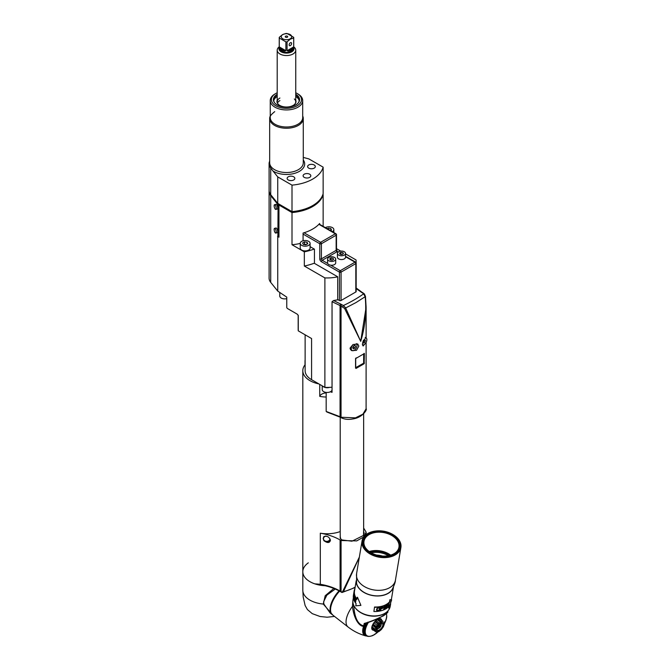 <?xml version="1.0" encoding="UTF-8"?>
<svg xmlns="http://www.w3.org/2000/svg" width="670" height="670" viewBox="0 0 670 670"><rect width="100%" height="100%" fill="white"/><g stroke="black" fill="none" stroke-linecap="round" stroke-linejoin="round"><path stroke-width="1" d="M378.416 628.46A3.476 1.625 -52 0 1 378.324 628.519A3.476 1.625 -52 0 1 377.043 628.879M381.155 623.619A3.476 1.625 -52 0 1 381.079 625.043M332.328 614.7A19.698 9.229 -52 0 1 332.085 614.524A19.698 9.229 -52 0 1 330.276 607.037A19.698 9.229 -52 0 1 339.02 590.848M332.873 615.135L323.283 604.064L325.21 595.705L333.853 588.461M327.195 585.789A24.329 14.045 180 0 1 302.815 571.745A24.329 14.045 180 0 1 308.317 562.842M330.134 613L323.928 604.139L323.585 601.811L326.893 595.111L335.276 589.047M339.581 591.149A19.698 9.229 128 0 0 332.563 614.901L348.057 626.994A19.698 9.229 -52 0 1 352.445 606.4L352.914 600.563M361.842 613.268A17.956 12.01 9.5 0 0 361.959 613.326A17.956 12.01 9.5 0 0 377.428 615.914A17.956 12.01 9.5 0 0 377.553 615.898M368.291 622.597A14.949 7.002 128 0 0 368.24 622.681L368.19 622.765A14.949 7.002 128 0 0 367.738 623.552L367.696 623.636A14.949 7.002 128 0 0 367.277 624.432L367.235 624.515A14.949 7.002 128 0 0 366.859 625.303L366.817 625.386A14.949 7.002 128 0 0 366.482 626.165L366.448 626.249A14.949 7.002 128 0 0 366.155 627.019L364.941 626.073L364.589 626.391L364.756 625.746L363.81 625.805C356.139 624.423 354.154 612.941 353.835 605.898L353.835 605.513M382.436 615.881L383.198 615.705C378.818 618.243 370.887 621.601 364.204 623.46L365.083 623.686L374.764 620.052L383.014 616.006C383.198 616.199 388.994 611.903 387.788 611.802L387.947 610.856M383.198 615.705L387.779 611.802M365.996 623.393L365.636 623.795A15.351 7.194 128 0 0 365.477 624.13L365.225 624.691A15.351 7.194 128 0 0 365.083 625.018L364.857 625.579A15.351 7.194 128 0 0 364.731 625.881A15.351 7.194 128 0 0 364.731 625.906L364.941 626.073M384.312 623.762A14.949 7.002 128 0 0 384.63 623.15L384.672 623.067A14.949 7.002 128 0 0 385.049 622.279L385.091 622.196A14.949 7.002 128 0 0 385.426 621.417L385.459 621.333A14.949 7.002 128 0 0 385.753 620.562L385.786 620.479A14.949 7.002 128 0 0 386.037 619.725L386.062 619.641A14.949 7.002 128 0 0 386.272 618.904L386.288 618.829A14.949 7.002 128 0 0 386.448 618.108L386.464 618.033A14.949 7.002 128 0 0 386.582 617.346L386.59 617.271A14.949 7.002 128 0 0 386.657 616.609L386.665 616.542A14.949 7.002 128 0 0 386.691 615.906L386.691 615.839A14.949 7.002 128 0 0 386.657 615.244L386.657 615.186A14.949 7.002 128 0 0 386.582 614.625L386.573 614.566A14.949 7.002 128 0 0 386.456 614.055L386.439 613.996A14.949 7.002 128 0 0 386.364 613.762M386.356 613.335L386.439 613.996M386.506 613.913L386.573 614.566L386.506 613.913M364.639 626.927L364.321 627.246L364.463 626.785M364.597 626.383A0.93 0.486 -161 0 1 363.592 626.257A16.155 7.563 128 0 0 365.083 635.663A16.155 7.563 128 0 0 365.661 635.872L366.875 636.056M353.835 605.898L352.445 606.4C354.279 621.525 360.745 626.81 363.592 626.257L364.204 623.46M366.155 627.019L364.731 625.897M364.857 625.579L366.448 626.249M366.515 626.199L365.259 625.219M366.482 626.165L365.083 625.018M365.225 624.691L366.817 625.386M366.892 625.344L365.636 624.365M366.859 625.303L365.477 624.13M365.636 623.795L367.235 624.515M367.302 624.474L366.046 623.494M367.277 624.432L366.088 623.36M366.507 623.217L367.696 623.636M367.763 623.603L367.043 623.041M367.738 623.552L367.227 622.974M367.52 622.723L368.19 622.765M368.24 622.681L367.855 622.162M373.676 630.227A6.951 3.258 -52 0 1 372.16 625.922A6.951 3.258 -52 0 1 377.578 619.298A6.951 3.258 -52 0 1 381.64 620.018M367.344 636.224L367.78 636.123A14.949 7.002 128 0 0 368.232 636.24L368.282 636.257A14.949 7.002 128 0 0 368.768 636.324L368.818 636.324A14.949 7.002 128 0 0 369.338 636.341L369.396 636.332A14.949 7.002 128 0 0 369.949 636.291L370.007 636.282A14.949 7.002 128 0 0 370.585 636.19L370.644 636.173A14.949 7.002 128 0 0 371.247 636.023L371.306 636.006A14.949 7.002 128 0 0 371.925 635.797L371.992 635.771A14.949 7.002 128 0 0 372.629 635.512L372.704 635.478A14.949 7.002 128 0 0 373.349 635.168L373.425 635.135A14.949 7.002 128 0 0 374.086 634.775L374.153 634.733A14.949 7.002 128 0 0 374.823 634.322L374.899 634.281A14.949 7.002 128 0 0 375.569 633.82L375.644 633.77A14.949 7.002 128 0 0 376.322 633.276L376.398 633.217A14.949 7.002 128 0 0 377.068 632.681L377.143 632.614A14.949 7.002 128 0 0 377.813 632.036L377.88 631.969A14.949 7.002 128 0 0 378.215 631.668M386.649 615.194L386.691 615.839L386.649 615.194M386.64 615.898L386.665 616.542L386.64 615.898M386.582 616.643L386.59 617.271L386.582 616.643M386.464 617.422L386.464 618.033L386.464 617.422M386.297 618.226L386.288 618.829L386.297 618.226M386.079 619.055L386.062 619.641L386.079 619.055M385.811 619.909L385.786 620.479L385.811 619.909M385.484 620.78L385.459 621.333L385.484 620.78M385.124 621.668L385.091 622.196L385.124 621.668M384.706 622.564L384.672 623.067L384.706 622.564M384.245 623.46L384.22 623.946M377.813 632.036L377.336 632.187L377.813 632.036M377.068 632.681L376.574 632.832L377.068 632.681M376.322 633.276L375.803 633.435L376.322 633.276M375.569 633.82L375.041 633.988L375.569 633.82M374.823 634.322L374.27 634.482L374.823 634.322M373.349 635.168L372.763 635.327L373.349 635.168M372.629 635.512L372.026 635.663L372.629 635.512M371.247 636.023L370.611 636.148L371.247 636.023M370.585 636.19L369.941 636.307L370.585 636.19M369.949 636.291L369.296 636.399L369.949 636.291M369.338 636.341L368.684 636.425L369.338 636.341M368.768 636.324L368.106 636.391L368.768 636.324M368.232 636.24L367.562 636.299L368.232 636.24M366.808 636.006L367.311 635.931A14.949 7.002 128 0 0 367.729 636.106L367.06 636.14M366.272 635.688L366.892 635.679A14.949 7.002 128 0 0 367.269 635.905L366.599 635.914M366.641 635.947L366.917 635.612L365.25 634.909A15.351 7.194 128 0 1 365.108 634.792L365.116 634.758M363.785 631.76L365.25 632.396A14.949 7.002 128 0 0 365.326 632.957L365.334 633.016A14.949 7.002 128 0 0 365.46 633.535L365.468 633.586A14.949 7.002 128 0 0 365.636 634.063L365.661 634.105A14.949 7.002 128 0 0 365.87 634.54L365.895 634.582A14.949 7.002 128 0 0 366.147 634.967L366.18 635.001A14.949 7.002 128 0 0 366.473 635.336L366.507 635.369A14.949 7.002 128 0 0 366.85 635.646M365.108 634.792L366.507 635.369M366.473 635.336L364.882 634.574A15.351 7.194 128 0 1 364.756 634.431L364.781 634.364A15.284 7.161 -52 0 1 364.765 634.339M364.756 634.431L366.18 635.001M366.147 634.967L364.555 634.18A15.351 7.194 128 0 1 364.447 634.013L365.895 634.582M365.87 634.54L364.279 633.728A15.351 7.194 128 0 1 364.195 633.544L365.661 634.105M365.636 634.063L364.061 633.217A15.351 7.194 128 0 1 363.986 633.016L365.468 633.586M365.46 633.535L363.885 632.664A15.351 7.194 128 0 1 363.835 632.447L365.334 633.016M365.326 632.957L363.768 632.061A15.351 7.194 128 0 1 363.735 631.827M364.321 627.246L365.845 627.941A14.949 7.002 128 0 0 365.644 628.678L365.619 628.753A14.949 7.002 128 0 0 365.46 629.473L365.443 629.549A14.949 7.002 128 0 0 365.326 630.236L365.317 630.311A14.949 7.002 128 0 0 365.25 630.972L365.242 631.039A14.949 7.002 128 0 0 365.225 631.676L365.225 631.743A14.949 7.002 128 0 0 365.25 632.338L365.25 632.396M365.25 632.338L363.701 631.408A15.351 7.194 128 0 1 363.693 631.157L365.225 631.743M365.225 631.676L363.693 630.721A15.351 7.194 128 0 1 363.701 630.453L365.242 631.039M365.25 630.972L363.735 629.993A15.351 7.194 128 0 1 363.76 629.716L365.317 630.311M365.326 630.236L363.827 629.231A15.351 7.194 -52 0 1 363.877 628.937L365.443 629.549M365.46 629.473L363.978 628.435A15.351 7.194 128 0 1 364.045 628.133L365.619 628.753M365.644 628.678L364.178 627.614A15.351 7.194 128 0 1 364.262 627.296M364.589 626.391L366.122 627.103A14.949 7.002 128 0 0 365.87 627.857L365.845 627.941M365.87 627.857L364.43 626.768A15.351 7.194 128 0 1 364.53 626.45M378.533 619.507L381.615 621.919L382.57 621.224A6.549 3.065 -52 0 1 382.855 621.232L379.873 618.904A6.549 3.065 128 0 0 379.589 618.896L377.704 619.49A6.549 3.065 128 0 0 377.528 619.591A6.549 3.065 128 0 0 377.344 619.7L375.275 621.392A6.549 3.065 128 0 0 374.932 621.76L373.24 624.088A6.549 3.065 128 0 0 372.997 624.524L372.126 626.877A6.549 3.065 128 0 0 372.068 627.254L372.252 628.988A6.549 3.065 128 0 0 372.378 629.214L375.359 631.542A6.549 3.065 -52 0 1 375.234 631.316L375.518 630.303L372.436 627.891M382.855 621.232L380.711 619.557M376.339 620.78L379.421 623.184L380.326 622.028L377.344 619.7M375.275 621.392L378.257 623.711L379.421 623.184M380.326 622.028A6.549 3.065 -52 0 1 380.51 621.919A6.549 3.065 -52 0 1 380.686 621.819L381.615 621.919M377.704 619.49L380.686 621.819M382.57 621.224L379.589 618.896M384.044 621.894A6.549 3.065 -52 0 1 384.17 622.12L384.362 623.862A6.549 3.065 -52 0 1 384.295 624.239L383.424 626.584A6.549 3.065 -52 0 1 383.19 627.019L381.49 629.348A6.549 3.065 -52 0 1 381.146 629.725L379.078 631.408A6.549 3.065 -52 0 1 378.902 631.517A6.549 3.065 -52 0 1 378.717 631.617L376.833 632.212A6.549 3.065 -52 0 1 376.557 632.204L375.359 631.542M375.761 631.584L376.557 632.204M372.252 628.988L375.234 631.316M375.518 630.303L372.068 627.254M375.049 629.574A6.549 3.065 -52 0 1 375.108 629.197L375.895 628.024L372.822 625.621M372.126 626.877L375.108 629.197M375.895 628.024L375.979 626.844L372.997 624.524M375.979 626.844A6.549 3.065 -52 0 1 376.213 626.417L377.327 625.42L374.245 623.016M373.24 624.088L376.213 626.417M377.327 625.42L377.913 624.08L374.932 621.76M379.312 630.738A5.218 2.446 -52 0 1 376.264 629.038A5.218 2.446 -52 0 1 380.594 623.092A5.218 2.446 -52 0 1 383.642 624.783A5.218 2.446 -52 0 1 379.312 630.738M379.454 629.884A4.053 1.901 128 0 0 382.352 626.643A4.053 1.901 128 0 0 382.444 623.711A4.053 1.901 128 0 0 380.451 623.938A4.053 1.901 128 0 0 377.553 627.179A4.053 1.901 128 0 0 377.453 630.11A4.053 1.901 128 0 0 379.454 629.884M379.982 624.247A2.588 1.214 -52 0 1 381.062 624.742A2.588 1.214 -52 0 1 378.91 628.242A2.588 1.214 128 0 1 378.115 628.519A2.588 1.214 128 0 1 377.369 627.589M378.282 626.894L378.609 627.463L379.555 626.919L380.175 625.797L379.84 625.219L378.282 626.894M380.175 625.797L379.605 625.361M379.555 626.919L378.709 626.257L379.019 625.696M354.933 607.389A18.542 12.403 9.5 0 0 358.442 611.107A18.542 12.403 9.5 0 0 361.725 613.201A18.542 12.403 9.5 0 0 377.687 615.872A18.542 12.403 9.5 0 0 386.004 612.589M353.375 597.707L352.99 599.993A18.886 12.63 9.5 0 0 363.425 613.812A18.886 12.63 9.5 0 0 384.773 613.385A18.886 12.63 9.5 0 0 390.25 606.233L390.669 603.704M373.885 611.484L374.547 607.012L373.885 611.484A19.237 12.864 9.5 0 0 385.794 608.888A19.237 12.864 9.5 0 0 389.17 606.157L388.818 608.268L388.759 606.601M374.547 607.012A18.886 12.63 9.5 0 0 386.263 604.466A18.886 12.63 -170.5 0 0 389.563 601.794L389.873 601.936A19.237 12.864 -170.5 0 1 386.506 604.667A19.237 12.864 -170.5 0 1 374.589 607.263M393.399 587.138A18.886 12.63 -170.5 0 1 388.114 593.419A18.886 12.63 -170.5 0 1 367.369 594.089A18.886 12.63 -170.5 0 1 356.231 580.915M356.214 580.731L354.489 591.074A18.886 12.63 9.5 0 0 354.974 595.731A18.886 12.63 -170.5 0 0 356.892 599.081M360.912 605.395L357.47 597.23L360.912 605.395L355.762 605.806L356.113 603.695A19.237 12.864 9.5 0 1 353.928 599.993A19.237 12.864 9.5 0 1 353.433 595.253L354.137 591.032A19.237 12.864 -170.5 0 1 354.882 588.687M389.873 601.936L390.233 599.826L391.64 599.926L389.923 599.667L389.563 601.794M391.64 599.926L388.818 608.268M388.407 606.09L388.851 603.419A19.237 12.864 9.5 0 0 389.136 603.151L388.617 606.291A19.237 12.864 -170.5 0 1 388.181 606.693L387.31 604.993L386.85 607.732A19.237 12.864 -170.5 0 1 386.506 607.958L387.034 604.817A19.237 12.864 9.5 0 0 387.545 604.474L388.123 605.94L387.285 604.298M386.029 608.251L386.096 607.849A19.237 12.864 9.5 0 1 385.962 607.933A19.237 12.864 9.5 0 1 384.144 608.837L384.32 607.765A19.237 12.864 -170.5 0 0 386.029 606.928L386.096 606.526A19.237 12.864 9.5 0 1 384.387 607.363L384.53 606.501A19.237 12.864 -170.5 0 0 386.347 605.596A19.237 12.864 -170.5 0 0 386.481 605.513L386.548 605.111A19.237 12.864 9.5 0 1 386.414 605.194A19.237 12.864 9.5 0 1 384.186 606.266L383.659 609.407A19.237 12.864 -170.5 0 0 385.895 608.335A19.237 12.864 -170.5 0 0 386.029 608.251L385.778 608.067A18.886 12.63 9.5 0 1 385.652 608.142A18.886 12.63 9.5 0 1 383.709 609.097M383.449 607.489L382.662 606.802A19.237 12.864 9.5 0 1 380.811 607.28L380.292 610.42A19.237 12.864 -170.5 0 0 380.761 610.311L380.845 608.687A18.886 12.63 9.5 0 0 382.193 608.318L383.449 607.489L382.193 608.318M382.369 608.536A19.237 12.864 -170.5 0 1 380.996 608.913M379.831 609.474L378.349 610.747A19.237 12.864 -170.5 0 1 377.687 610.822L376.674 610.437L376.691 608.846L378.215 607.682A19.237 12.864 9.5 0 0 378.877 607.606L379.857 607.916L379.831 609.474L379.974 608.151M387.31 604.993L386.59 607.548A18.886 12.63 9.5 0 0 386.59 607.548L386.85 607.732M385.794 606.693L385.786 606.735A18.886 12.63 9.5 0 1 384.111 607.564L384.144 608.837M386.247 605.286L386.238 605.328A18.886 12.63 9.5 0 1 386.104 605.404A18.886 12.63 9.5 0 1 384.32 606.291L384.387 607.363M380.761 610.311L380.845 608.687M382.679 607.112A19.237 12.864 -170.5 0 1 381.23 607.506L381.062 608.511A19.237 12.864 9.5 0 0 382.511 608.117L383.056 607.372L382.503 606.894L383.014 607.196M381.079 607.28A18.886 12.63 9.5 0 0 382.503 606.894M381.062 608.511L381.23 607.506M379.697 609.826L378.349 610.747M378.248 610.512A18.886 12.63 9.5 0 1 377.595 610.588L377.687 610.822M377.285 610.789L376.481 609.943M379.48 608.301L378.701 607.774A18.886 12.63 9.5 0 1 378.056 607.849L377.118 608.586L377.068 610.085L377.327 608.544L378.148 608.084A19.237 12.864 -170.5 0 0 378.81 608.008L379.48 608.301L379.346 609.558L378.416 610.345A19.237 12.864 9.5 0 1 377.754 610.42L377.068 610.085M356.582 583.26A18.71 12.512 9.5 0 0 361.733 590.789A18.71 12.512 9.5 0 0 392.302 589.24C394.412 584.885 395.451 581.87 395.426 580.195L395.426 580.195A19.698 13.174 9.5 0 1 395.426 580.203A19.698 13.174 9.5 0 1 382.394 590.077A19.698 13.174 9.5 0 1 362.076 584.985A19.698 13.174 9.5 0 1 356.574 573.696A19.698 13.174 9.5 0 0 356.574 573.696L356.582 583.26M391.799 533.906A19.698 13.174 -170.5 0 1 391.916 533.965A19.698 13.174 -170.5 0 1 395.409 536.193A19.698 13.174 -170.5 0 1 400.903 547.49A19.698 13.174 -170.5 0 1 387.871 557.365A19.698 13.174 -170.5 0 1 367.554 552.281A19.698 13.174 -170.5 0 1 362.051 540.983A19.698 13.174 -170.5 0 1 374.957 531.126A19.698 13.174 -170.5 0 1 375.091 531.109M395.066 536.008A19.12 12.789 -170.5 0 1 394.865 554.207A19.12 12.789 -170.5 0 1 368.031 551.619A19.12 12.789 -170.5 0 1 375.217 531.084A19.12 12.789 -170.5 0 1 391.682 533.848A19.12 12.789 -170.5 0 1 395.066 536.008M368.776 551.184A18.065 12.085 9.5 0 0 395.736 552.549A18.065 12.085 9.5 0 0 394.32 536.436A18.065 12.085 9.5 0 0 371.339 532.876A18.065 12.085 9.5 0 0 365.292 547.449A18.065 12.085 9.5 0 0 368.776 551.184M395.568 552.683A17.73 11.859 9.5 0 0 398.96 547.164A17.73 11.859 9.5 0 0 394.019 536.997A17.73 11.859 9.5 0 0 375.728 532.424A17.73 11.859 9.5 0 0 363.994 541.31A17.73 11.859 9.5 0 0 365.41 547.633M389.706 555.396A17.102 11.44 9.5 0 0 370.066 552.105M388.315 555.706A16.566 11.08 9.5 0 0 371.281 552.851M376.682 555.087A16.566 11.08 -170.5 0 1 382.478 556.05M382.093 556.033A16.515 11.047 9.5 0 0 377.059 555.187M357.177 597.372L356.825 599.474A19.237 12.864 -170.5 0 1 354.631 595.772A19.237 12.864 -170.5 0 1 354.137 591.032M354.262 600.044L354.79 596.903A19.237 12.864 9.5 0 0 355.033 597.422L355.427 601.526L355.871 598.854A19.237 12.864 9.5 0 0 356.105 599.189L355.577 602.33A19.237 12.864 -170.5 0 1 355.234 601.827L354.882 597.648L354.422 600.387A19.237 12.864 -170.5 0 1 354.262 600.044L354.489 600.01M354.07 599.575L354.137 599.173A19.237 12.864 9.5 0 1 354.087 599.039A19.237 12.864 9.5 0 1 353.634 597.397L353.81 596.325A19.237 12.864 -170.5 0 0 354.229 597.866L354.296 597.464A19.237 12.864 9.5 0 1 353.877 595.923L354.02 595.061A19.237 12.864 -170.5 0 0 354.48 596.702A19.237 12.864 -170.5 0 0 354.531 596.836L354.597 596.434A19.237 12.864 9.5 0 1 354.547 596.3A19.237 12.864 9.5 0 1 354.028 594.298L353.509 597.439A19.237 12.864 -170.5 0 0 354.02 599.441A19.237 12.864 -170.5 0 0 354.07 599.575M353.802 594.834L353.936 593.059A19.237 12.864 9.5 0 1 354.036 591.66L353.517 594.801A19.237 12.864 -170.5 0 0 353.459 595.153L353.727 593.754A19.237 12.864 -170.5 0 0 353.643 594.801L353.802 594.834M355.653 601.911A18.886 12.63 9.5 0 1 355.544 601.752L355.234 601.827M353.928 593.461L353.877 593.452A19.237 12.864 -170.5 0 1 353.936 592.347L353.768 593.344A19.237 12.864 9.5 0 0 353.71 594.457L353.852 594.575M353.877 593.452L353.727 594.566M305.126 361.373A4.925 2.839 180 0 1 305.017 360.762A4.925 2.839 180 0 1 305.126 360.159L305.126 361.373M305.126 334.807L305.126 370.703A22.018 12.713 0 0 0 311.575 379.689L324.875 387.377A4.925 2.839 180 0 1 323.66 386.9A4.925 2.839 180 0 1 322.689 386.104M298.175 315.16L298.175 329.548A28.969 16.725 0 0 0 298.267 330.846L298.267 315.52A28.969 16.725 180 0 1 298.242 315.352M363.642 528.027L366.147 532.148L363.534 537.072L356.683 540.908L341.072 540.523L340.092 539.953L340.092 591.049A46.347 26.758 0 0 0 320.319 584.282L314.707 583.821A24.329 14.045 180 0 1 302.815 571.745L302.815 370.703A24.329 14.045 0 0 0 318.903 383.918M326.173 397.034A24.329 14.045 180 0 1 319.749 396.38A7.529 4.347 180 0 1 326.173 392.88M310.093 246.66L314.448 249.173L314.448 263.369L337.722 276.802A28.969 16.725 180 0 1 324.891 277.908L324.883 387.377A28.969 16.725 180 0 0 329.573 387.369A28.969 16.725 0 0 0 332.044 387.185M314.23 249.047A52.143 30.108 180 0 1 304.331 251.845L304.331 266.04L324.891 277.908M304.331 266.04A52.143 30.108 0 0 0 314.448 263.159M356.021 262.573A28.969 16.725 180 0 0 356.113 261.233A28.969 16.725 180 0 0 356.03 259.935L345.536 253.88M340.77 251.124L336.499 248.662M279.918 100.575A9.271 5.352 0 0 0 277.472 103.079M278.511 104.537A9.271 5.352 180 0 1 278.62 98.967A9.271 5.352 180 0 1 279.918 98.021M294.331 98.967A9.271 5.352 180 0 1 294.44 104.537M277.204 100.24A9.531 5.502 0 0 0 278.393 104.436A9.531 5.502 0 0 0 293.217 105.408A9.531 5.502 0 0 0 294.557 104.436A9.531 5.502 0 0 0 295.746 100.24M277.204 96.472A12.747 7.362 0 0 0 273.787 100.81M299.163 100.81A12.747 7.362 0 0 0 295.746 96.472M274.692 102.904A12.747 7.362 180 0 1 273.728 100.098A12.747 7.362 180 0 1 277.204 95.048M295.746 95.048A12.747 7.362 180 0 1 299.222 100.098A12.747 7.362 180 0 1 298.259 102.904M277.204 94.294A13.082 7.554 0 0 0 274.533 102.711A13.082 7.554 0 0 0 295.721 104.964A13.082 7.554 0 0 0 298.418 102.711A13.082 7.554 0 0 0 295.746 94.294M295.746 92.77A15.067 8.693 180 0 1 297.128 93.473A15.067 8.693 180 0 1 297.128 105.776A15.067 8.693 180 0 1 275.822 105.776A15.067 8.693 180 0 1 275.822 93.473A15.067 8.693 180 0 1 277.204 92.77M275.043 93.926A16.222 9.363 0 0 0 275.002 93.951L275.822 93.473L275.002 93.951A16.222 9.363 180 0 0 270.253 100.575A16.222 9.363 180 0 0 280.269 109.227A16.222 9.363 180 0 0 297.949 107.192A16.222 9.363 0 0 0 302.698 100.575A16.222 9.363 0 0 0 297.949 93.951L297.128 93.473M269.675 118.548L269.675 162.827A16.8 9.698 180 0 0 280.043 171.788A16.8 9.698 180 0 0 298.351 169.686A16.8 9.698 0 0 0 298.585 169.552A16.8 9.698 0 0 0 303.276 162.827L303.276 118.548A16.8 9.698 0 0 1 298.351 125.407A16.8 9.698 180 0 1 280.043 127.509A16.8 9.698 180 0 1 269.675 118.548A16.8 9.698 180 0 1 270.253 116.019M303.276 118.548A16.8 9.698 0 0 0 302.698 116.019M270.722 194.694L270.722 167.986A17.378 10.033 180 0 1 269.097 163.748L269.097 190.448A17.378 10.033 0 0 0 270.722 194.694L277.74 203.387L277.74 176.897L272.991 171.009A18.191 10.502 0 0 0 299.339 171.386A18.191 10.502 180 0 0 299.582 171.244A18.191 10.502 0 0 0 303.276 159.929M277.74 176.897L292.003 185.129A37.076 21.407 180 0 0 323.141 167.157L308.878 158.924L303.276 157.408M304.239 177.357A3.852 2.219 0 0 0 308.434 177.843A3.852 2.219 0 0 0 310.805 175.783A3.852 2.219 0 0 0 309.682 174.217A3.852 2.219 0 0 0 305.486 173.731A3.852 2.219 0 0 0 303.108 175.783A3.852 2.219 0 0 0 304.239 177.357M308.744 168.136A3.852 2.219 0 0 0 312.94 168.614A3.852 2.219 0 0 0 315.319 166.562A3.852 2.219 0 0 0 314.188 164.988A3.852 2.219 0 0 0 309.992 164.51A3.852 2.219 0 0 0 307.614 166.562A3.852 2.219 0 0 0 308.744 168.136M288.259 179.962A3.852 2.219 0 0 0 292.455 180.439A3.852 2.219 0 0 0 294.834 178.388A3.852 2.219 0 0 0 293.703 176.813A3.852 2.219 0 0 0 289.507 176.336A3.852 2.219 0 0 0 287.128 178.388A3.852 2.219 0 0 0 288.259 179.962M269.097 163.748A17.378 10.033 180 0 1 269.675 161.177M270.722 167.986L272.991 171.009M292.003 185.129L292.003 211.62L277.74 203.387M292.003 211.62A37.076 21.407 0 0 0 323.141 193.647L323.141 167.157M278.268 236.359L278.946 237.188L278.946 205.02L278.1 203.982L278.594 205.539L278.594 235.815L277.581 236.292L278.946 237.188M300.244 243.436A37.076 21.407 0 0 1 292.003 244.734L304.331 251.845M335.461 233.88L335.461 233.872A52.143 30.108 180 0 1 335.461 233.88L335.352 233.805A1.156 0.67 -60 0 1 335.921 233.746L319.129 224.048M310.093 243.344L310.093 248.076A4.925 2.839 180 0 1 307.053 250.706A4.925 2.839 180 0 1 301.693 250.086A4.925 2.839 180 0 1 300.244 248.076L300.244 243.344A4.925 2.839 180 0 1 303.284 240.723A4.925 2.839 180 0 1 308.652 241.334A4.925 2.839 180 0 1 310.093 243.344A4.925 2.839 180 0 1 307.053 245.974A4.925 2.839 180 0 1 301.693 245.354A4.925 2.839 180 0 1 300.244 243.344M274.181 198.973L271.25 195.498A16.8 9.698 0 0 1 270.504 194.409M278.1 203.982L277.581 204.124L270.722 195.64A17.378 10.033 180 0 1 269.097 191.394A17.378 10.033 180 0 1 269.114 190.925M278.946 205.02L292.003 212.566A37.076 21.407 180 0 0 323.141 194.593L322.898 194.451M319.632 224.341L319.632 223.504A37.076 21.407 0 0 1 303.075 233.051L303.075 240.773M323.141 226.368L323.141 194.593M292.003 244.734L292.003 212.566M277.74 236.502L277.74 291.09L286.768 297.145L286.768 307.647L287.254 308.401L297.279 314.197L298.267 315.52M311.575 379.689L311.575 338.534L298.267 330.846M277.581 204.124L278.067 205.682L278.594 205.539M277.882 236.468L278.067 205.682M269.097 191.394L269.097 278.151A17.378 10.033 180 0 0 270.722 282.397L277.74 291.09M275.814 209.425L277.229 209.048A2.437 0.838 -105.1 0 0 277.573 207.256A2.437 0.838 -105.1 0 0 276.601 204.71A2.437 0.838 -105.1 0 0 275.965 204.35L274.549 204.727A2.437 0.838 74.9 0 1 275.177 205.095A2.437 0.838 74.9 0 1 276.149 207.633A2.437 0.838 74.9 0 1 275.814 209.425A2.437 0.838 74.9 0 1 275.177 209.065A2.437 0.838 74.9 0 1 274.206 206.519A2.437 0.838 74.9 0 1 274.549 204.727M275.814 233.085L277.229 232.699A2.437 0.838 -105.1 0 0 277.573 230.907A2.437 0.838 -105.1 0 0 276.601 228.361A2.437 0.838 -105.1 0 0 275.965 228.001L274.549 228.378A2.437 0.838 74.9 0 1 275.177 228.746A2.437 0.838 74.9 0 1 276.149 231.292A2.437 0.838 74.9 0 1 275.814 233.085A2.437 0.838 74.9 0 1 275.177 232.716A2.437 0.838 74.9 0 1 274.206 230.17A2.437 0.838 74.9 0 1 274.549 228.378M279.767 292.731L279.767 296.048A4.925 2.839 0 0 0 281.207 298.058A4.925 2.839 0 0 0 286.768 298.619M330.352 391.783L332.044 392.335L332.044 301.693L340.059 305.545A1.156 0.653 -59.1 0 1 340.888 304.13L333.568 300.545L338.116 299.733M332.044 301.693L333.568 300.545M337.722 299.917L337.722 276.802M355.82 291.986A1.156 0.67 0 0 0 356.164 291.509L356.164 263.126A1.156 0.67 180 0 1 355.82 263.603L355.82 291.986L341.072 300.503A1.156 0.67 0 0 1 339.439 300.503L337.722 299.515M335.712 259.106L335.712 262.891A4.053 2.345 180 0 1 330.67 265.161L340.251 270.697A1.156 0.67 60 0 1 341.072 272.12A1.156 0.67 180 0 1 339.439 272.12L321.407 261.71A1.156 0.67 -60 0 1 322.228 260.287L327.714 263.461A4.053 2.345 180 0 1 327.597 262.891L327.597 259.106A4.053 2.345 180 0 1 330.101 256.945A4.053 2.345 180 0 1 334.523 257.456A4.053 2.345 180 0 1 335.712 259.106A4.053 2.345 180 0 1 333.208 261.275A4.053 2.345 180 0 1 328.786 260.764A4.053 2.345 180 0 1 327.597 259.106M331.457 390.995L332.044 391.18M340.888 304.13L341.876 304.716A1.156 0.653 120.9 0 0 341.038 306.123L340.059 305.545L340.059 416.707L326.173 411.43L326.173 392.411M356.164 288.611L362.361 292.891A8.442 4.958 -179.2 0 1 363.609 293.845L365.175 296.701C366.632 311.902 365.142 326.793 360.703 341.348L345.67 307.957L344.564 308.376L341.038 306.123L341.038 417.251L355.477 417.862L362.947 414.135L366.096 408.784L366.113 342.337M326.173 411.43L327.027 412.109M365.435 296.525L366.113 307.153L365.468 296.433L364.405 293.954A1.156 0.796 -45.5 0 0 363.609 293.845A136.169 79.973 -179.1 0 1 343.476 305.47L345.67 307.957L355.904 302.622L365.175 296.701M366.113 307.153L360.703 341.348L344.564 308.376M349.991 348.216L352.964 344.589L357.73 343.945L358.835 346.089L356.507 350.343L351.516 350.603L349.991 348.216M365.686 343.023L363.107 345.996L362.353 344.053L365.795 337.303L366.004 337.831M355.552 358.626L364.413 353.517L364.153 363.743L356.072 368.408L355.552 368.09L355.552 358.626M364.153 353.341L364.003 363.701L356.072 368.408L355.552 368.09M356.34 343.626A4.053 2.345 -60 0 1 357.018 345.368A4.053 2.345 -60 0 1 355.251 349.455A4.053 2.345 -60 0 1 352.118 350.536A4.053 2.345 -60 0 1 351.281 348.685A4.053 2.345 -60 0 1 353.157 344.489M353.442 346.022L352.73 347.847L353.442 348.852L354.857 348.04L355.569 346.206L354.857 345.201L353.442 346.022M354.338 345.502L355.569 346.206M353.693 345.871L353.224 347.094L354.857 348.04M365.15 337.655A4.053 2.345 -60 0 1 366.013 337.839A4.053 2.345 -60 0 1 366.85 339.698A4.053 2.345 -60 0 1 365.376 343.434A4.053 2.345 -60 0 1 362.478 345.042M362.629 342.261L363.274 343.182L364.689 342.362L365.401 340.528L364.689 339.522L363.416 340.26M364.17 339.824L365.401 340.528M363.525 340.192L363.056 341.415L364.689 342.362M364.153 363.743L363.626 363.207L363.684 353.819M363.626 363.207L355.552 367.738M345.536 256.719L355 262.179A1.156 0.67 -60 0 1 355.586 262.129L345.536 256.325M344.355 251.778A4.053 2.345 180 0 1 345.536 253.428A4.053 2.345 180 0 1 343.04 255.597A4.053 2.345 180 0 1 338.618 255.086A4.053 2.345 180 0 1 337.429 253.428A4.053 2.345 180 0 1 339.933 251.267A4.053 2.345 180 0 1 344.355 251.778M345.536 253.428L345.536 257.213A4.053 2.345 180 0 1 343.04 259.382A4.053 2.345 180 0 1 338.618 258.871A4.053 2.345 180 0 1 337.429 257.213L337.429 253.428M327.714 263.461A4.053 2.345 0 0 0 328.786 264.55A4.053 2.345 0 0 0 330.67 265.161M336.156 235.22L321.407 243.738A1.156 0.67 180 0 1 319.774 243.738A1.156 0.67 -60 0 1 320.595 242.314A1.156 0.67 60 0 1 321.407 243.738L321.407 258.871L336.156 250.354L336.156 235.22A1.156 0.67 -120 0 0 335.343 233.797L336.156 234.274L336.156 235.22A1.156 0.67 0 0 0 336.499 234.743L336.499 249.885A1.156 0.67 180 0 1 336.156 250.354A1.156 0.67 60 0 0 336.977 251.778A1.156 0.67 -60 0 1 337.554 251.719L338.174 252.079M333.593 259.407L333.074 258.285L331.131 257.992L329.715 258.804L330.235 259.927L332.169 260.228L333.593 259.407M333.074 258.285L333.074 259.709M330.88 260.027L331.131 257.992M331.131 259.885L332.429 260.077M343.425 253.729L342.906 252.615L340.963 252.314L339.548 253.134L340.067 254.248L342.002 254.55L343.425 253.729M342.906 252.615L342.906 254.03M340.712 254.349L340.963 252.314M340.963 254.206L342.261 254.407M329.573 387.369A4.925 2.839 180 0 1 324.849 387.402M322.22 385.828L322.22 389.622A4.925 2.839 0 0 0 323.66 391.632A4.925 2.839 0 0 0 328.794 392.302A4.925 2.839 0 0 0 332.044 389.915M319.749 396.38L319.749 384.404M305.126 364.715A24.329 14.045 0 0 0 302.815 370.703M340.092 539.953A46.347 26.758 0 0 0 320.319 533.194A24.329 14.045 0 0 0 340.218 531.561M340.645 538.898L340.218 536.276M363.19 535.832L364.137 533.102L363.642 531.293M340.218 533.621L340.301 538.504L342.035 539.97L351.976 541.201L363.517 535.439L363.642 529.392M330.31 539.593A3.769 3.074 1.7 0 1 327.454 541.653A3.769 3.074 1.7 0 1 323.828 540.581L323.183 538.462L323.828 536.628C327.119 535.606 329.313 536.871 330.427 540.414L330.427 540.489M330.427 540.414C329.54 543.152 327.345 543.202 323.828 540.581M355.142 587.146A40.61 23.442 180 0 1 343.459 591.627L341.75 592.154L342.211 592.431L359.346 557.113M343.459 591.627L359.313 557.323M323.476 538.454A3.241 2.647 1.7 0 1 323.476 538.387A3.241 2.647 1.7 0 1 325.285 536.092M329.958 538.814L329.958 538.772A3.241 2.647 1.7 0 1 329.958 538.814A3.241 2.647 1.7 0 1 326.675 541.368A3.241 2.647 1.7 0 1 323.468 538.688A3.241 2.647 1.7 0 1 323.468 538.621A3.241 2.647 1.7 0 1 326.106 536.109M325.377 227.658A4.925 2.839 180 0 1 332.412 227.616A4.925 2.839 180 0 1 333.853 229.626A4.925 2.839 180 0 1 332.345 231.678M330.503 230.614L331.516 230.028L330.821 228.537L328.241 228.135L327.22 228.721M330.821 228.537L330.821 230.43M328.241 229.308L328.241 228.135M307.756 243.746L307.061 242.255L304.481 241.853L302.589 242.95L303.276 244.441L305.863 244.835L307.756 243.746M307.061 242.255L307.061 244.148M303.929 244.542L304.481 244.223L304.481 241.853M304.481 244.223L306.416 244.516M293.72 46.85A9.271 5.352 180 0 1 295.746 50.191A9.271 5.352 180 0 1 293.033 53.977A9.271 5.352 180 0 1 282.924 55.141A9.271 5.352 180 0 1 277.204 50.191A9.271 5.352 180 0 1 279.231 46.85M287.062 41.833A7.244 4.179 180 0 1 285.881 41.833L279.256 38.006A7.244 4.179 180 0 1 279.231 37.671A7.244 4.179 180 0 1 279.256 37.327L282.572 34.605L285.881 33.5A7.244 4.179 180 0 1 287.062 33.5L293.695 37.327A7.244 4.179 180 0 1 293.72 37.671A7.244 4.179 180 0 1 293.695 38.006L290.378 39.111L287.062 41.833L287.062 50.719L288.242 51.171A7.244 4.179 180 0 0 291.592 50.074A7.244 4.179 180 0 0 293.493 48.139L288.242 51.171M287.062 50.719L293.695 46.892L293.695 38.006M293.695 46.892L293.493 48.139M279.256 38.006L279.256 46.892L285.881 50.719L285.881 41.833M285.881 50.719L284.708 51.171A7.244 4.179 180 0 1 279.449 48.139L279.256 46.892M282.79 34.58A5.218 3.007 180 0 1 290.16 34.58A5.218 3.007 180 0 1 290.16 38.843A5.218 3.007 180 0 1 282.79 38.843A5.218 3.007 180 0 1 282.79 34.58M291.609 43.458A1.742 1.005 120 0 0 291.249 42.662A1.742 1.005 120 0 0 289.909 43.131A1.742 1.005 120 0 0 289.147 44.882A1.742 1.005 120 0 0 289.507 45.677A1.742 1.005 120 0 0 290.847 45.208A1.742 1.005 120 0 0 291.609 43.458M287.346 36.214A1.231 0.712 0 0 0 285.78 36.13A1.231 0.712 0 0 0 285.353 37.001A1.231 0.712 0 0 0 285.604 37.21A1.231 0.712 0 0 0 287.597 37.001A1.231 0.712 0 0 0 287.346 36.214M286.869 37.386L286.082 37.386M339.196 590.94A19.296 9.037 128 0 0 330.821 612.053M334.531 616.433L327.128 617.212L320.118 616.517L312.245 613.645L307.404 609.566L305.126 605.538L303.183 596.978L302.815 590.186A24.329 14.045 0 0 0 302.815 590.195A24.329 14.045 0 0 0 323.283 604.064L323.928 604.139M365.108 623.678L364.756 625.746M363.927 628.879A15.284 7.161 -52 0 1 364.011 628.46M364.103 628.075A15.284 7.161 -52 0 1 364.212 627.639M369.254 551.544A17.73 11.859 -170.5 0 1 390.652 555.129M369.932 552.021A17.261 11.549 -170.5 0 1 389.856 555.363M320.319 584.282L320.319 533.194M270.253 100.575L270.253 117.627A16.222 9.363 180 0 0 280.269 126.278A16.222 9.363 180 0 0 297.949 124.252A16.222 9.363 0 0 0 302.698 117.627L302.698 100.575M278.067 235.957L278.594 235.815M270.722 282.397L270.722 195.64M321.407 261.71A2.32 1.34 -120 0 1 319.774 258.871L319.774 243.738L303.075 234.098M339.439 300.503L339.439 272.12A1.156 0.67 -60 0 1 340.251 270.697L355 262.179A1.156 0.67 -120 0 1 355.82 263.603L341.072 272.12L341.072 300.503M342.856 306.977A1.156 0.477 110.1 0 1 343.476 305.47A8.442 4.95 -179.1 0 1 341.876 304.716M355.77 287.681L361.951 292.246A1.156 0.653 120.9 0 0 361.373 292.304M340.31 417.243L341.298 417.795A1.156 0.678 -60.9 0 1 341.038 417.251L340.059 416.707A1.156 0.678 119.1 0 0 340.31 417.243L327.245 412.167M362.361 292.891A1.156 0.653 -59.1 0 1 362.939 292.832L364.405 293.954M364.413 362.981L363.684 363.056M355.979 358.04L356.532 357.855M355.711 358.241L355.711 367.663M355.812 367.721L356.013 368.316M319.774 258.871A1.156 0.67 0 0 0 321.407 258.871A1.156 0.67 60 0 0 322.228 260.287L336.977 251.778L337.915 252.322M318.895 224.308L335.343 233.797L320.595 242.314L304.046 232.766M341.072 540.523L341.072 591.61L340.092 591.049A1.156 0.67 120 0 0 340.335 591.577C333.802 587.841 326.005 585.413 316.952 584.274M340.335 591.577L341.315 592.138A1.156 0.67 -60 0 1 341.072 591.61L341.968 592.062M293.72 47.604A7.512 4.338 180 0 1 291.994 51.699A7.512 4.338 180 0 1 291.785 51.825A7.512 4.338 180 0 1 282.69 52.511A7.512 4.338 180 0 1 279.231 47.604M279.231 37.671L279.231 48.223A7.244 4.179 0 0 0 283.703 52.084A7.244 4.179 0 0 0 291.592 51.18A7.244 4.179 0 0 0 291.793 51.062A7.244 4.179 0 0 0 293.72 48.223L293.72 37.671M284.708 51.171L279.449 48.139M302.815 590.195L302.815 571.745M332.085 614.524L330.067 612.95M348.057 626.994C353.383 631.14 359.254 634.096 365.661 635.872M373.433 635.194L373.902 634.942M372.696 635.554L373.14 635.344M371.967 635.864L372.394 635.688M374.178 634.775L374.664 634.482M374.932 634.314L375.426 633.979M375.686 633.795L376.188 633.418M376.448 633.225L376.95 632.815M377.202 632.614L377.704 632.17M377.947 631.961L378.45 631.483M384.32 623.82L384.639 623.217M384.781 622.924L385.066 622.33M385.2 622.036L385.451 621.458M385.577 621.157L385.794 620.596M385.903 620.286L386.079 619.742M386.18 619.432L386.322 618.904M386.406 618.594L386.515 618.092M386.582 617.774L386.657 617.305M386.699 616.986L386.749 616.551M391.314 599.851L393.474 586.97M400.903 547.49L395.426 580.203M362.051 540.983L356.574 573.696M305.017 364.857L305.017 360.762M270.253 117.627C269.491 116.664 270.973 114.67 274.717 111.639M356.113 261.233L356.113 262.799M366.113 337.906L366.113 307.714M361.951 292.246L362.939 292.832M341.298 417.795C344.631 419.361 348.366 419.763 352.504 419.001C362.654 417.795 367.529 409.211 366.113 408.784M352.118 350.536L350.393 349.539M366.013 337.839L365.351 337.462M356.139 262.883A1.156 1.156 0 0 0 355.787 262.272M336.499 249.885L337.554 251.719M336.499 234.743A1.156 1.156 0 0 0 336.139 233.905M340.218 537.826L340.218 417.192M363.642 535.062L363.642 413.826M342.085 592.481L355.075 587.548M366.147 532.148L366.147 534.601M341.315 592.138L341.893 592.447M333.853 229.626L333.853 232.549M277.204 50.191L277.204 101.798M295.746 50.191L295.746 101.798"/></g></svg>
